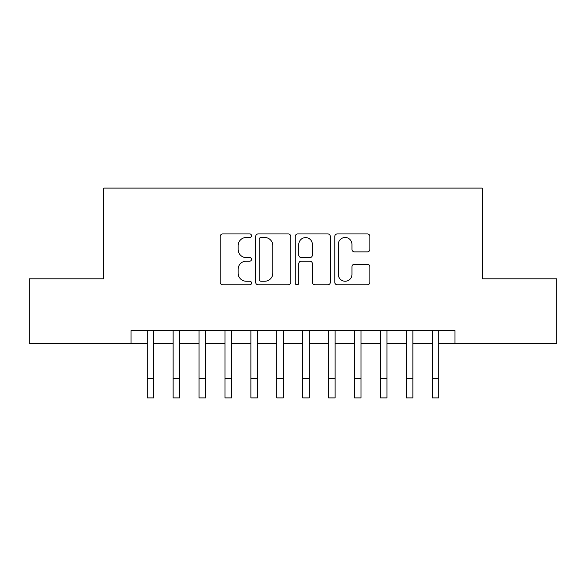 <?xml version="1.0" encoding="UTF-8"?>
<svg xmlns="http://www.w3.org/2000/svg" width="586" height="586" viewBox="0 0 586 586"><rect width="100%" height="100%" fill="white"/><g stroke="black" fill="none" stroke-linecap="round" stroke-linejoin="round"><path stroke-width="0.88" d="M251.533 235.719A1.78 1.78 0 0 0 249.753 233.931L222.724 233.931A2.542 2.542 0 0 0 220.182 236.48L220.182 282.269A2.542 2.542 0 0 0 222.724 284.811L249.753 284.811A1.78 1.78 0 0 0 251.533 283.031A1.78 1.78 0 0 0 249.753 281.251L246.259 281.251A8.138 8.138 0 0 1 238.114 273.113L238.114 269.296A8.138 8.138 0 0 1 246.259 261.151L249.753 261.151A1.78 1.78 0 0 0 251.533 259.371A1.78 1.78 0 0 0 249.753 257.591L246.259 257.591A8.138 8.138 0 0 1 238.114 249.453L238.114 245.637A8.138 8.138 0 0 1 246.259 237.498L249.753 237.498A1.78 1.78 0 0 0 251.533 235.719M367.341 251.87A2.542 2.542 0 0 0 369.891 249.328L369.891 236.48A2.542 2.542 0 0 0 367.341 233.931L337.324 233.931A2.542 2.542 0 0 0 334.782 236.48L334.782 282.269A2.542 2.542 0 0 0 337.324 284.811L367.341 284.811A2.542 2.542 0 0 0 369.891 282.269L369.891 266.747A2.542 2.542 0 0 0 367.341 264.205L354.501 264.205A2.542 2.542 0 0 0 351.952 266.747L351.952 274.446A6.805 6.805 0 0 1 345.147 281.251A6.805 6.805 0 0 1 338.342 274.446L338.342 244.303A6.805 6.805 0 0 1 345.147 237.498A6.805 6.805 0 0 1 351.952 244.303L351.952 249.328A2.542 2.542 0 0 0 354.501 251.87L367.341 251.87M131.022 343.601L29.3 343.601L29.3 278.811L103.81 278.811L103.81 188.106L482.19 188.106L482.19 278.811L556.7 278.811L556.7 343.601L454.978 343.601L454.978 330.643L131.022 330.643L131.022 343.601L147.218 343.601M290.773 236.48A2.542 2.542 0 0 0 288.231 233.931L258.214 233.931A2.542 2.542 0 0 0 255.672 236.48L255.672 282.269A2.542 2.542 0 0 0 258.214 284.811L288.231 284.811A2.542 2.542 0 0 0 290.773 282.269L290.773 236.48M297.769 233.931L327.786 233.931A2.542 2.542 0 0 1 330.328 236.48L330.328 282.269A2.542 2.542 0 0 1 327.786 284.811L314.938 284.811A2.542 2.542 0 0 1 312.397 282.269L312.397 263.7A2.542 2.542 0 0 0 309.855 261.151L301.329 261.151A2.542 2.542 0 0 0 298.787 263.7L298.787 283.031A1.78 1.78 0 0 1 297.007 284.811A1.78 1.78 0 0 1 295.227 283.031L295.227 236.48A2.542 2.542 0 0 1 297.769 233.931M153.7 343.601L173.134 343.601M179.616 343.601L199.05 343.601M205.532 343.601L224.973 343.601M231.448 343.601L250.889 343.601M257.364 343.601L276.804 343.601M283.28 343.601L302.72 343.601M309.196 343.601L328.636 343.601M335.111 343.601L354.552 343.601M361.027 343.601L380.468 343.601M386.95 343.601L406.384 343.601M412.866 343.601L432.3 343.601M438.782 343.601L454.978 343.601M261.012 237.498A1.78 1.78 0 0 0 259.232 239.278L259.232 279.471A1.78 1.78 0 0 0 261.012 281.251L264.696 281.251A8.138 8.138 0 0 0 272.842 273.113L272.842 245.637A8.138 8.138 0 0 0 264.696 237.498L261.012 237.498M312.397 244.428A6.805 6.805 0 0 0 305.592 237.623A6.805 6.805 0 0 0 298.787 244.428L298.787 255.049A2.542 2.542 0 0 0 301.329 257.591L309.855 257.591A2.542 2.542 0 0 0 312.397 255.049L312.397 244.428M147.218 378.461L153.7 378.461L153.7 397.894L147.218 397.894L147.218 330.643M153.7 378.461L153.7 330.643M173.134 378.461L179.616 378.461L179.616 397.894L173.134 397.894L173.134 330.643M179.616 378.461L179.616 330.643M199.05 378.461L205.532 378.461L205.532 397.894L199.05 397.894L199.05 330.643M205.532 378.461L205.532 330.643M224.973 378.461L231.448 378.461L231.448 397.894L224.973 397.894L224.973 330.643M231.448 378.461L231.448 330.643M250.889 378.461L257.364 378.461L257.364 397.894L250.889 397.894L250.889 330.643M257.364 378.461L257.364 330.643M276.804 378.461L283.28 378.461L283.28 397.894L276.804 397.894L276.804 330.643M283.28 378.461L283.28 330.643M302.72 378.461L309.196 378.461L309.196 397.894L302.72 397.894L302.72 330.643M309.196 378.461L309.196 330.643M328.636 378.461L335.111 378.461L335.111 397.894L328.636 397.894L328.636 330.643M335.111 378.461L335.111 330.643M354.552 378.461L361.027 378.461L361.027 397.894L354.552 397.894L354.552 330.643M361.027 378.461L361.027 330.643M380.468 378.461L386.95 378.461L386.95 397.894L380.468 397.894L380.468 330.643M386.95 378.461L386.95 330.643M406.384 378.461L412.866 378.461L412.866 397.894L406.384 397.894L406.384 330.643M412.866 378.461L412.866 330.643M432.3 378.461L438.782 378.461L438.782 397.894L432.3 397.894L432.3 330.643M438.782 378.461L438.782 330.643"/></g></svg>
